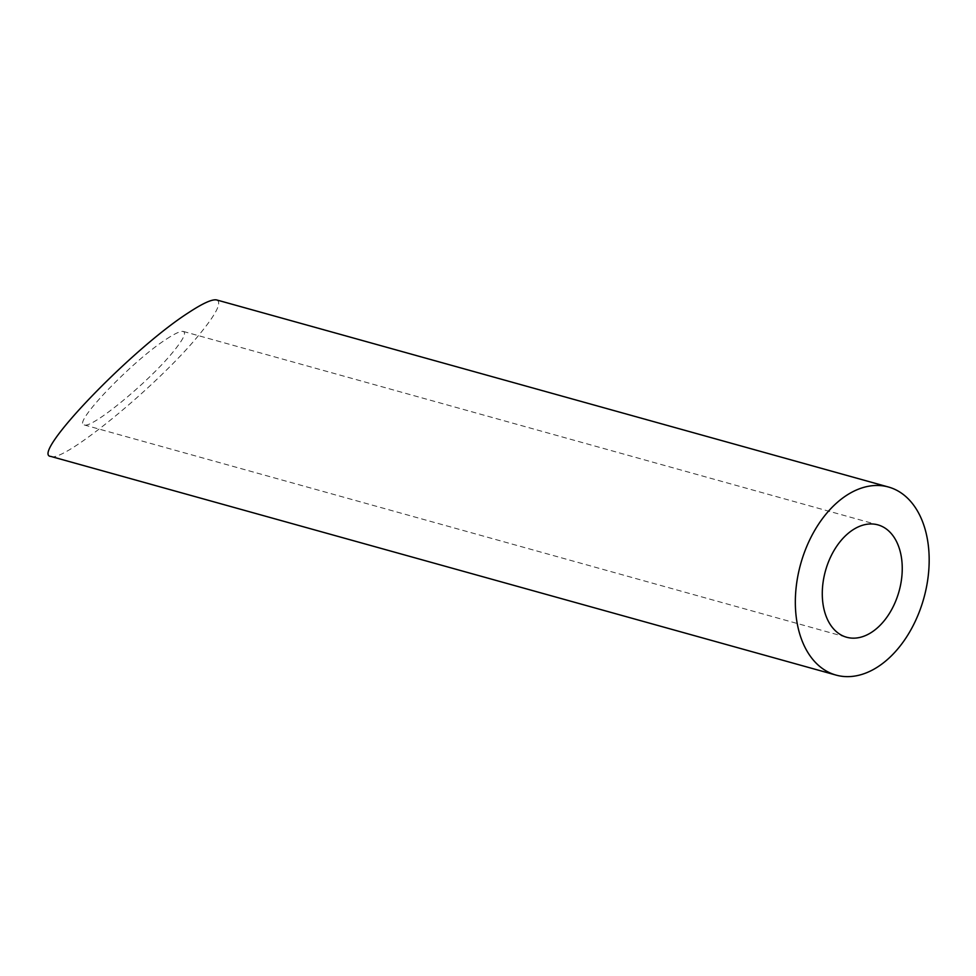 <?xml version="1.0" encoding="UTF-8"?>
<svg xmlns="http://www.w3.org/2000/svg" width="976" height="976" viewBox="0 0 976 976"><rect width="100%" height="100%" fill="white"/><g stroke="black" fill="none" stroke-linecap="round" stroke-linejoin="round"><path stroke-width="0.73" stroke-dasharray="4.88 3.66" d="M166.603 338.977C175.155 333.365 180.743 330.852 183.342 331.45C186.623 332.853 183.037 339.892 172.569 352.556C147.876 382.751 91.439 428.989 84.204 424.938C71.663 424.121 132.272 360.876 166.603 338.977M216.733 299.961C222.223 302.316 216.208 314.101 198.714 335.293C157.38 385.837 62.915 463.21 50.813 456.426M84.204 424.938L846.619 637.243M183.342 331.45L877.912 524.868"/><path stroke-width="1.46" d="M901.068 555.417A58.328 38.186 105.6 0 0 877.912 524.868A58.328 38.186 105.6 0 0 825.476 570.814A58.328 38.186 105.6 0 0 846.619 637.243A58.328 38.186 105.6 0 0 888.209 615.295A58.328 38.186 105.6 0 0 901.068 555.417M927.2 538.154A97.624 63.916 105.6 0 0 888.453 487.012A97.624 63.916 105.6 0 0 800.686 563.908A97.624 63.916 105.6 0 0 836.078 675.099A97.624 63.916 105.6 0 0 905.679 638.365A97.624 63.916 105.6 0 0 927.2 538.154M836.078 675.099L50.813 456.426C29.817 455.06 131.272 349.225 188.71 312.564C203.032 303.158 212.378 298.961 216.733 299.961L888.453 487.012"/></g></svg>

